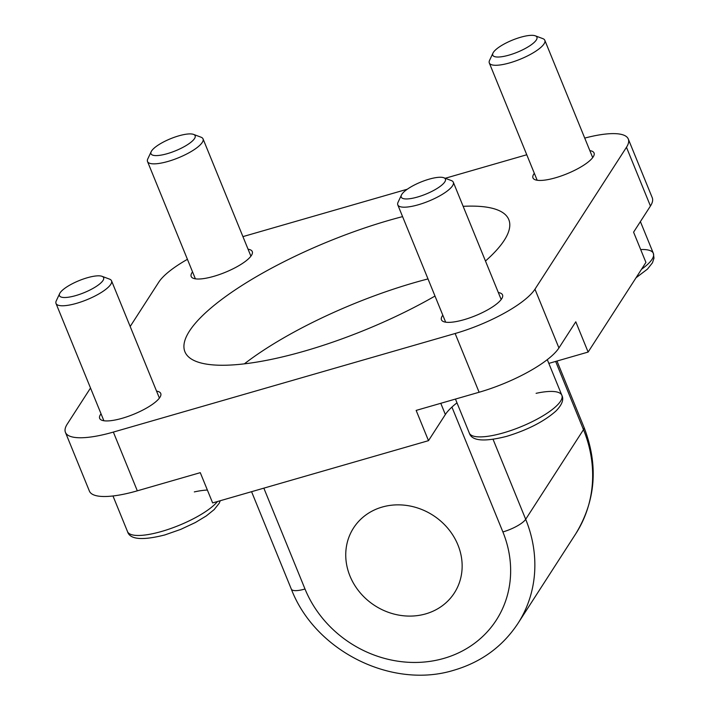 <?xml version="1.0" encoding="UTF-8"?>
<svg xmlns="http://www.w3.org/2000/svg" width="710" height="710" viewBox="0 0 710 710"><rect width="100%" height="100%" fill="white"/><g stroke="black" fill="none" stroke-linecap="round" stroke-linejoin="round"><path stroke-width="1.06" d="M455.447 399.073L469.31 433.047A49.975 13.676 -22.2 0 0 503.541 432.834A49.975 13.676 -22.2 0 0 561.85 395.284C564.033 399.526 562.063 404.771 555.939 411.037C544.153 421.456 527.725 429.905 506.647 436.357C484.122 442.082 471.68 440.972 469.31 433.047A49.975 13.676 -22.2 0 0 503.541 432.834A49.975 13.676 -22.2 0 0 561.85 395.284A49.975 13.676 -22.2 0 0 536.094 393.331M445.658 322.171L397.795 204.888A29.98 8.209 -22.2 0 0 418.323 204.764A29.98 8.209 -22.2 0 0 453.317 182.23L501.18 299.514M417.578 197.016A23.856 6.532 -22.2 0 0 440.085 186.455A23.856 6.532 -22.2 0 0 443.794 177.74A23.856 6.532 -22.2 0 0 429.071 179.186A23.856 6.532 -22.2 0 0 401.452 195.019A23.856 6.532 -22.2 0 0 417.578 197.016A23.856 6.532 -22.2 0 0 444.788 181.911A23.856 6.532 -22.2 0 0 429.071 179.186A23.856 6.532 -22.2 0 0 401.86 194.291A23.856 6.532 -22.2 0 0 417.578 197.016M401.452 195.019L398.061 202.261A29.98 8.209 -22.2 0 0 418.323 204.764A29.98 8.209 -22.2 0 0 446.625 191.487A29.98 8.209 -22.2 0 0 451.285 180.535L443.794 177.74M636.045 277.761L647.458 269.117L652.463 262.798L653.99 258.147L653.36 253.364A49.975 13.676 -22.2 0 1 641.494 269.312A49.975 13.676 -22.2 0 0 653.36 253.364A49.975 13.676 -22.2 0 0 640.677 249.556M537.168 180.251L489.305 62.968A29.98 8.209 -22.2 0 0 509.842 62.844A29.98 8.209 -22.2 0 0 544.827 40.31L592.69 157.593M509.088 55.096A23.856 6.532 -22.2 0 0 531.604 44.535A23.856 6.532 -22.2 0 0 535.304 35.819A23.856 6.532 -22.2 0 0 520.59 37.266A23.856 6.532 -22.2 0 0 492.971 53.099A23.856 6.532 -22.2 0 0 509.088 55.096A23.856 6.532 -22.2 0 0 536.307 39.991A23.856 6.532 -22.2 0 0 520.59 37.266A23.856 6.532 -22.2 0 0 493.37 52.371A23.856 6.532 -22.2 0 0 509.088 55.096M492.971 53.099L489.572 60.341A29.98 8.209 -22.2 0 0 509.842 62.844A29.98 8.209 -22.2 0 0 538.136 49.567A29.98 8.209 -22.2 0 0 542.795 38.615L535.304 35.819M195.383 278.826L147.52 161.543A29.98 8.209 -22.2 0 0 168.057 161.418A29.98 8.209 -22.2 0 0 203.042 138.885L250.905 256.168M167.311 153.662A23.856 6.532 -22.2 0 0 189.819 143.109A23.856 6.532 -22.2 0 0 193.528 134.394A23.856 6.532 -22.2 0 0 178.805 135.841A23.856 6.532 -22.2 0 0 151.186 151.674A23.856 6.532 -22.2 0 0 167.311 153.662A23.856 6.532 -22.2 0 0 194.522 138.565A23.856 6.532 -22.2 0 0 178.805 135.841A23.856 6.532 -22.2 0 0 151.594 150.946A23.856 6.532 -22.2 0 0 167.311 153.662M151.186 151.674L147.786 158.907A29.98 8.209 -22.2 0 0 168.057 161.418A29.98 8.209 -22.2 0 0 196.351 148.141A29.98 8.209 -22.2 0 0 201.01 137.19L193.528 134.394M161.756 531.408A49.975 13.676 -22.2 0 0 217.482 501.526A49.975 13.676 -22.2 0 1 161.756 531.408A49.975 13.676 -22.2 0 1 127.525 531.621A49.975 13.676 -22.2 0 0 161.756 531.408M207.382 490.042A49.975 13.676 -22.2 0 0 194.318 491.906M103.873 420.746L56.01 303.463A29.98 8.209 -22.2 0 0 76.547 303.339A29.98 8.209 -22.2 0 0 111.532 280.805L159.395 398.088M75.793 295.582A23.856 6.532 -22.2 0 0 98.299 285.029A23.856 6.532 -22.2 0 0 102.009 276.314A23.856 6.532 -22.2 0 0 87.286 277.761A23.856 6.532 -22.2 0 0 59.667 293.594A23.856 6.532 -22.2 0 0 75.793 295.582A23.856 6.532 -22.2 0 0 103.003 280.486A23.856 6.532 -22.2 0 0 87.286 277.761A23.856 6.532 -22.2 0 0 60.075 292.866A23.856 6.532 -22.2 0 0 75.793 295.582M59.667 293.594L56.276 300.827A29.98 8.209 -22.2 0 0 76.547 303.339A29.98 8.209 -22.2 0 0 104.84 290.062A29.98 8.209 -22.2 0 0 109.5 279.11L102.009 276.314M456.983 402.836A69.962 19.152 157.8 0 0 445.356 414.525L428.494 440.661L212.636 502.92L200.282 472.665L137.323 490.823A69.962 19.152 157.8 0 1 89.407 491.107L65.435 432.372A69.962 19.152 157.8 0 1 67.246 424.092L90.516 388.015M584.729 138.095A69.962 19.152 157.8 0 1 628.288 139.009A69.962 19.152 157.8 0 1 626.468 147.281L534.958 289.201A69.962 19.152 157.8 0 1 455.137 333.505L113.351 432.079A69.962 19.152 157.8 0 1 65.435 432.372M130.178 326.502L158.765 282.172A69.962 19.152 157.8 0 1 187.431 259.319M628.288 139.009L652.259 197.744A69.962 19.152 157.8 0 1 650.44 206.024L633.586 232.17L645.931 262.425L588.128 352.062L575.783 321.799L558.93 347.944A69.962 19.152 157.8 0 1 479.108 392.248L416.149 410.407L428.494 440.661M248.065 249.201A32.979 9.026 157.8 0 1 252.263 251.553A32.979 9.026 157.8 0 1 213.781 276.341A32.979 9.026 157.8 0 1 191.185 276.474A32.979 9.026 157.8 0 1 192.543 271.859M589.85 150.626A32.979 9.026 157.8 0 1 594.048 152.978A32.979 9.026 157.8 0 1 555.566 177.766A32.979 9.026 157.8 0 1 532.97 177.899A32.979 9.026 157.8 0 1 534.328 173.284M156.546 391.121A32.979 9.026 157.8 0 1 160.744 393.473A32.979 9.026 157.8 0 1 122.262 418.261A32.979 9.026 157.8 0 1 99.675 418.394A32.979 9.026 157.8 0 1 101.024 413.779M498.331 292.547A32.979 9.026 157.8 0 1 502.529 294.898A32.979 9.026 157.8 0 1 464.047 319.686A32.979 9.026 157.8 0 1 441.46 319.82A32.979 9.026 157.8 0 1 442.809 315.204M242.927 236.616L407.318 189.206M445.223 178.272L526.767 154.753M588.128 352.062L548.83 363.396M434.99 296.052A174.9 47.881 157.8 0 1 304.714 351.042A174.9 47.881 157.8 0 1 184.919 351.769A174.9 47.881 157.8 0 1 389.009 220.331A174.9 47.881 157.8 0 1 402.579 216.621M463.151 206.326A174.9 47.881 157.8 0 1 508.795 219.603A174.9 47.881 157.8 0 1 485.471 261.023M382.149 507.073A59.968 53.712 -147.2 0 0 353.544 527.983A59.968 53.712 -147.2 0 0 360.014 592.584A59.968 53.712 -147.2 0 0 425.734 613.875A59.968 53.712 -147.2 0 0 454.347 592.974A59.968 53.712 -147.2 0 0 447.877 528.373A59.968 53.712 -147.2 0 0 382.149 507.073M244.355 363.857A174.9 47.881 157.8 0 1 414.427 282.633A174.9 47.881 157.8 0 1 428.006 278.923M137.323 490.823L113.351 432.079M650.44 206.024L626.468 147.281M558.93 347.944L534.958 289.201M479.108 392.248L455.137 333.505M556.977 361.044L584.002 427.287A19.986 5.476 157.8 0 1 583.487 429.648L555.646 361.434M493.095 439.419L525.684 519.285A19.986 5.476 157.8 0 1 502.884 531.941A109.943 98.477 32.8 0 1 443.901 658.383A109.943 98.477 32.8 0 1 305.007 589.016L263.845 488.152M451.924 407.078L502.884 531.941M525.684 519.285L583.487 429.648A129.93 116.378 32.8 0 1 575.757 533.787L517.954 623.424A129.93 116.378 32.8 0 0 525.684 519.285M517.954 623.424C502.724 646.446 481.495 662.013 454.258 670.116C392.062 689.605 315 651.061 291.313 589.096A19.986 5.476 -22.2 0 0 305.007 589.016M445.356 414.525L440.777 403.298M561.85 395.284L547.295 359.633M653.36 253.364L640.402 221.6M112.979 495.971L127.525 531.621C129.894 539.547 142.337 540.647 164.862 534.932L180.784 529.358L195.365 522.524L206.282 515.93L214.154 509.603L219.168 503.292L220.251 500.728M291.313 589.096L251.571 491.693M584.002 427.287C598.592 465.165 595.841 500.665 575.757 533.787"/></g></svg>
